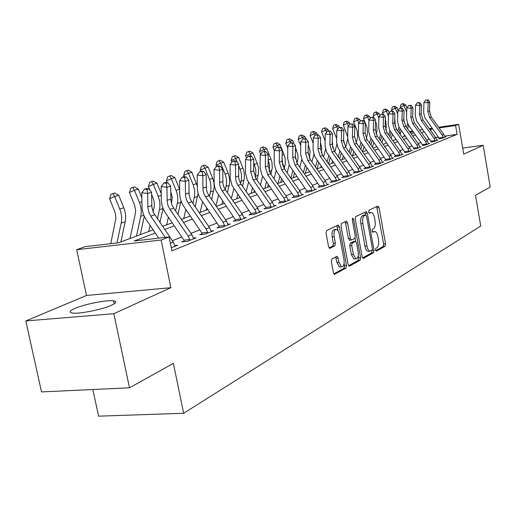 <?xml version="1.0" encoding="UTF-8"?>
<svg xmlns="http://www.w3.org/2000/svg" width="516" height="516" viewBox="0 0 516 516"><rect width="100%" height="100%" fill="white"/><g stroke="black" fill="none" stroke-linecap="round" stroke-linejoin="round"><path stroke-width="0.77" d="M375.506 250.047L376.351 251.15L385.11 246.267L385.562 243.81L379.041 207.625L377.847 206L368.94 210.27L368.605 211.992L369.275 213.166L371.449 212.476C372.849 212.953 373.868 214.72 374.506 217.791L375.061 220.842C375.609 224.86 375.113 227.492 373.552 228.723L372.397 229.323L372.062 231.058L372.72 232.206L374.958 231.471C376.319 231.961 377.312 233.696 377.925 236.676L378.473 239.721C379.028 243.733 378.531 246.377 376.99 247.661L375.835 248.299L375.506 250.047M111.43 305.272C116.461 302.931 117.171 301.454 113.565 300.854C106.954 299.757 84.598 304.13 74.943 308.426C69.434 310.89 68.634 312.438 72.543 313.064C79.367 314.121 102.329 309.51 111.43 305.272M331.917 258.935L331.356 261.644L333.413 272.687L334.387 274.37L345.972 268.094L346.507 265.437L339.354 226.776L338.328 225.04L326.622 230.523L326.048 233.2L328.55 246.622L329.937 248.319L334.826 245.822L335.387 243.159L334.162 236.58C333.652 232 334.439 229.614 336.516 229.42L337.948 230.581L339.031 233.051L343.985 259.561C344.488 264.244 343.675 266.656 341.54 266.791L338.941 262.296L338.141 258.019L337.154 256.323L331.917 258.935M129.503 387.793L41.519 391.921L25.8 320.952L113.83 313.709L129.503 387.793L173.376 363.38L183.657 413.271L480.725 226.066L475.5 195.254L490.2 187.076L483.189 145.28L463.723 154.155L458.647 124.317L455.576 125.511L457.086 134.36L171.893 250.879L169.055 236.947L161.127 240.03L76.697 249.705L85.14 246.648L118.364 242.81L153.123 229.878M113.83 313.709L170.88 287.689L161.127 240.03M362.142 256.781L363.399 258.374L373.558 252.711L374.029 250.195L367.321 213.282L366.354 211.599L355.75 216.578L355.24 219.113L362.142 256.781M348.558 265.734L358.13 260.406L360.091 260.219L349.442 266.159M345.043 221.706L345.565 223.047L347.545 222.828L346.533 221.106L341.54 223.383L340.999 225.982L348.126 264.54L349.08 266.198M347.545 222.828L350.396 238.334L351.377 240.024L354.724 238.431L355.234 235.864L352.299 219.842L352.86 218.036L353.557 219.236L360.594 257.632L360.091 260.219M483.189 145.28L462.691 148.105M457.086 134.36L444.637 136.153M438.355 137.056L435.543 137.462M429.306 139.088L426.719 140.113M420.843 142.435L418.083 143.525M412.097 145.899L409.149 147.06M403.048 149.479L399.906 150.717M393.682 153.181L390.328 154.503M383.981 157.019L380.408 158.431M373.926 160.992L370.12 162.501M363.503 165.114L359.446 166.72M352.686 169.396L348.365 171.106M341.457 173.834L336.845 175.659M329.788 178.452L324.874 180.394M317.65 183.251L312.412 185.328M305.02 188.25L299.435 190.456M291.863 193.455L285.903 195.809M278.15 198.873L271.79 201.395M263.844 204.536L257.052 207.219M248.899 210.444L241.649 213.314M233.284 216.623L225.531 219.693M216.939 223.086L208.645 226.369M199.815 229.859L190.946 233.367M181.864 236.96L172.363 240.72M439.058 138.765L442.199 138.314L446.017 136.772L444.895 136.934M430.892 142.055L434.053 141.61L437.994 140.01L436.833 140.178M422.449 145.46L425.635 145.009L429.712 143.364L428.506 143.532M413.729 148.982L416.928 148.531L421.146 146.828L419.901 147.002M404.699 152.62L407.924 152.168L412.284 150.408L410.994 150.588M395.359 156.387L395.353 156.058L394.114 156.561L398.597 155.942L403.112 154.116L401.777 154.303M385.684 160.289L385.684 159.947L384.394 160.47L388.941 159.844L393.624 157.954L392.231 158.141M375.661 164.333L375.654 163.978L374.319 164.52L378.938 163.888L383.781 161.927L382.343 162.127M365.263 168.532L365.263 168.158L363.877 168.719L368.553 168.087L373.584 166.055L372.088 166.255M354.479 172.886L354.473 172.499L353.034 173.073L357.782 172.441L363 170.332L361.445 170.538M343.275 177.401L343.275 177.001L341.779 177.601L346.591 176.962L352.015 174.769L350.396 174.989M331.64 182.103L331.633 181.684L330.079 182.303L334.961 181.664L340.605 179.387L338.915 179.607M319.533 186.986L319.527 186.547L317.914 187.198L322.868 186.553L328.737 184.186L326.976 184.412M306.936 192.075L306.93 191.61L305.253 192.287L310.277 191.642L316.385 189.179L314.554 189.411M293.81 197.37L293.81 196.886L292.056 197.596L297.164 196.944L303.524 194.377L301.615 194.616M280.13 202.891L280.136 202.388L278.305 203.123L283.49 202.478L290.127 199.795L288.122 200.047M265.863 208.657L265.863 208.129L263.953 208.89L269.217 208.245L276.144 205.445L274.048 205.703M250.957 214.682L250.957 214.121L248.964 214.92L254.311 214.269L261.548 211.347L259.355 211.612M235.373 220.971L235.38 220.384L233.29 221.222L238.721 220.571L246.287 217.513L243.991 217.791M219.068 227.562L219.074 226.937L216.894 227.814L222.402 227.169L230.33 223.963L227.917 224.254M201.988 234.464L201.995 233.806L199.711 234.722L205.31 234.077L213.618 230.723L211.076 231.02M184.077 241.701L184.089 241.004L181.69 241.972L187.379 241.327L196.093 237.805L193.423 238.108M174.885 245.552L177.704 245.242L171.273 247.841L175.234 246.235L173.234 241.998L153.323 212.373L151.852 206.98L151.581 192.255L147.647 193.526L141.771 192.765L141.984 206.142C142.113 211.154 143.583 215.772 146.396 219.99L158.747 238.14M92.841 389.515L98.595 416.167L183.657 413.271M170.88 287.689L86.495 295.468L25.8 320.952M86.495 295.468L76.697 249.705M155.277 233.039L134.237 240.972L169.055 236.947M432.531 128.91L429.847 129.503M424.023 131.696L421.411 132.683M415.477 134.921L412.69 135.972M406.647 138.249L403.673 139.372M397.513 141.694L394.34 142.893M388.058 145.26L384.672 146.538M378.26 148.95L374.661 150.311M368.114 152.781L364.27 154.226M357.594 156.748L353.499 158.289M346.675 160.863L342.308 162.508M335.342 165.139L330.685 166.894M323.558 169.583L318.598 171.454M311.309 174.202L306.02 176.195M298.564 179.007L292.927 181.135M285.29 184.012L279.272 186.282M271.448 189.23L265.031 191.655M257.007 194.674L250.157 197.26M241.933 200.363L234.612 203.123M226.169 206.303L218.345 209.257M209.677 212.528L201.311 215.682M192.404 219.042L183.451 222.415M174.292 225.866L164.707 229.485M455.576 125.511L439.097 127.942M399.21 133.102L400.564 132.902M409.556 131.574L412.755 131.096M419.56 130.09L422.559 129.651M429.248 128.665L432.053 128.245M438.619 127.278L458.647 124.317M413.226 131.754L410.027 132.231M400.352 133.657L399.674 133.754M162.579 226.363L172.183 222.783M181.368 219.371L190.34 216.03M199.273 212.708L207.658 209.586M216.346 206.355L224.189 203.439M232.651 200.292L239.992 197.557M248.235 194.493L255.11 191.933M263.147 188.946L269.584 186.553M277.427 183.631L283.458 181.387M291.114 178.542L296.771 176.44M304.247 173.653L309.548 171.68M316.856 168.964L321.829 167.113M328.976 164.456L333.639 162.721M340.631 160.121L345.004 158.489M351.841 155.948L355.95 154.419M362.645 151.93L366.502 150.491M373.062 148.053L376.674 146.712M383.098 144.319L386.49 143.055M392.792 140.713L395.972 139.533M402.151 137.23L405.131 136.121M411.194 133.87L413.987 132.825M431.041 131.174L430.699 129.181M374.119 231.561L372.268 231.736M370.649 212.566L368.843 212.74M375.68 250.647L383.214 246.455L383.665 244.004L376.661 206.574M365.663 214.979L364.902 212.199M362.555 257.948L371.63 252.898L372.436 248.602L366.534 216.127L365.857 214.953L364.412 215.585C362.806 216.797 362.277 219.468 362.845 223.583L366.921 245.951C367.534 248.912 368.521 250.647 369.882 251.169L372.101 250.363M363.922 215.178L365.67 214.979L363.922 215.178M368.869 251.266L367.94 251.363C366.579 250.84 365.592 249.105 364.98 246.151L360.897 223.796C360.336 219.687 360.865 217.023 362.477 215.804L363.735 215.198M345.565 223.047L348.416 238.547L349.713 240.198M355.021 238.121L355.608 241.346M358.252 255.736L358.633 257.826L360.594 257.632M353.35 254.375L355.885 258.806C357.891 258.639 358.646 256.291 358.156 251.776L356.543 243.01L355.582 241.34L352.241 242.952L351.725 245.545L353.35 254.375L351.37 254.569L353.912 258.993L354.782 258.909M355.272 241.372L353.299 241.585L355.266 241.378M351.37 254.569L349.745 245.745L350.267 243.159L353.299 241.585M358.13 260.406L358.633 257.826M340.502 266.888L339.528 266.985L336.922 262.489L335.658 256.955M335.639 229.517L334.51 229.639C332.427 229.839 331.64 232.226 332.149 236.799L334.162 236.58M329.06 247.938L332.814 246.029L333.368 243.371L332.149 236.799M338.045 230.736L336.819 225.64M333.858 273.906L343.972 268.281L344.507 265.624L344.101 263.431M403.835 121.524L403.86 116.455M400.577 108.05L400.242 107.212L401.029 104.4L403.235 103.542L405.757 105.064L406.872 107.863M405.757 105.064L404.054 105.599L406.685 112.185M407.711 123.401L406.563 127.375M404.351 135.024L403.899 136.579M408.672 125.304L407.64 128.884M400.132 134.399L401.222 130.632M402.557 103.755L404.054 105.599L400.242 107.212M429.647 117.603L427.841 111.591L428.183 102.787L423.946 102.439L423.63 112.591L424.945 117.874L438.961 137.946L443.212 137.34L442.148 135.063L429.647 117.603L431.279 117.022L429.48 111.037L429.822 102.252L428.183 102.787L427.493 100.175L428.151 99.969L425.797 100.04L427.493 100.175M439.052 138.494L438.961 137.946M443.212 137.34L443.244 137.895L444.986 137.185L443.747 134.424L431.279 117.022M425.797 100.04L423.946 102.439M429.822 102.252L428.151 99.969M394.856 125.659L395.185 124.504L394.74 117.996M391.954 111.03L391.528 109.96L392.334 107.102L394.579 106.225L397.139 107.767L398.178 110.359M397.139 107.767L395.385 108.321L397.726 114.191M398.952 126.975L397.772 131.083M395.533 138.907L395.282 139.791M399.977 128.858L398.887 132.651M391.199 138.475L392.353 134.444M393.876 106.444L395.385 108.321L391.528 109.96M385.626 129.8L386.258 127.581L385.891 121.208L385.291 119.712M383.053 114.113L382.524 112.791L383.343 109.889L385.633 108.999L388.245 110.566L389.187 112.933M388.245 110.566L386.426 111.134L388.464 116.223M389.909 130.671L388.69 134.947M390.999 132.528L389.844 136.566M381.969 142.726L383.188 138.404M384.904 109.224L386.426 111.134L382.524 112.791M376.112 134.005L377.022 130.754L376.641 124.279L375.5 121.428M374.081 117.88L373.216 115.726L374.061 112.765L375.642 112.095L376.39 111.856L379.047 113.449L379.899 115.578M379.047 113.449L377.17 114.042L378.873 118.287M380.563 134.495L379.299 138.965M381.717 136.334L380.498 140.649M372.423 147.157L373.719 142.539M375.642 112.095L377.17 114.042L373.216 115.726M421.327 120.544L419.489 114.436L419.818 105.49L415.528 105.129L415.219 115.449L416.567 120.815L430.796 141.223L435.098 140.61L434.02 138.294L421.327 120.544L423.01 119.951L421.185 113.862L421.514 104.941L419.818 105.49L419.127 102.839L419.811 102.62L417.412 102.697L419.127 102.839M430.886 141.777L430.796 141.223M435.098 140.61L435.13 141.171L436.929 140.442L435.665 137.637L423.01 119.951M417.412 102.697L415.528 105.129M421.514 104.941L419.811 102.62M412.729 123.582L410.859 117.377L411.181 108.283L406.834 107.915L406.537 118.396L407.627 123.201L408.924 125.704L422.359 144.609L426.713 143.99L425.623 141.636L412.729 123.582L414.471 122.969L412.613 116.777L412.929 107.715L411.181 108.283L410.484 105.587L411.188 105.361L408.749 105.438L410.484 105.587M422.443 145.17L422.359 144.609M426.713 143.99L426.751 144.557L428.609 143.809L427.325 140.958L414.471 122.969M408.749 105.438L406.834 107.915M412.929 107.715L411.188 105.361M403.841 126.723L401.938 120.415L402.248 111.172L397.842 110.792L397.559 121.447L398.958 126.994L413.632 148.105L418.05 147.486L416.934 145.086L403.841 126.723L405.647 126.091L403.751 119.796L404.06 110.585L402.248 111.172L401.551 108.424L402.28 108.192L399.79 108.276L401.551 108.424M413.722 148.679L413.632 148.105M418.05 147.486L418.083 148.066L420.005 147.286L418.695 144.39L405.647 126.091M399.79 108.276L397.842 110.792M404.06 110.585L402.28 108.192M366.296 138.294L367.482 134.031L367.082 127.458L365.354 123.137M365.328 123.072L363.599 118.751L364.457 115.745L366.837 114.823L369.54 116.442L370.288 118.306M369.54 116.442L367.598 117.048L368.934 120.376M370.901 138.449L369.585 143.151M372.12 140.281L370.83 144.906M362.542 151.781L363.915 146.841M366.057 115.062L367.598 117.048L363.599 118.751M394.65 129.974L392.708 123.556L393.011 114.165L388.542 113.772L388.271 124.601L389.696 130.238L404.608 151.723L409.085 151.098L407.95 148.66L394.65 129.974L396.514 129.316L394.579 122.918L394.882 113.559L393.011 114.165L392.308 111.366L393.063 111.121L390.522 111.211L392.308 111.366M404.692 152.304L404.608 151.723M409.085 151.098L409.117 151.691L411.104 150.885L409.775 147.937L396.514 129.316M390.522 111.211L388.542 113.772M394.882 113.559L393.063 111.121M356.156 142.687L357.607 137.43L357.188 130.742L353.641 121.886L354.518 118.828L356.943 117.88L359.704 119.531L360.342 121.118M359.704 119.531L357.698 120.157L358.852 123.04M360.91 142.539L359.529 147.518M362.187 144.396L360.819 149.337M352.576 155.677L353.776 151.336M356.143 118.132L357.698 120.157L353.641 121.886M385.136 133.341L383.156 126.807L383.446 117.255L378.912 116.855L378.66 127.865L380.118 133.605L395.262 155.471L399.803 154.839L398.649 152.362L385.136 133.341L387.065 132.657L385.097 126.149L385.381 116.629L383.446 117.255L382.743 114.404L383.523 114.159L380.931 114.242L382.743 114.404M395.353 156.058L395.262 155.471M399.803 154.839L399.836 155.439L401.893 154.606L400.539 151.607L387.065 132.657M380.931 114.242L378.912 116.855M385.381 116.629L383.523 114.159M345.675 147.202L347.726 138.752M347.661 136.908L343.34 125.13L344.237 122.015L346.707 121.054L349.519 122.724L350.042 124.027L352.789 123.93L350.029 124.027L347.894 126.781L347.7 138.385L348.939 143.712L350.809 147.137L365.173 167.532L369.901 166.894L368.682 164.275L354.479 144.177L352.383 137.288L352.622 127.226L347.894 126.781M349.519 122.724L347.442 123.382L348.493 126.007M350.564 146.783L349.113 152.078M351.899 148.685L350.448 153.968M342.321 159.489L343.269 156.025M345.875 121.312L347.442 123.382L343.34 125.13M375.28 136.824L373.262 130.174L373.539 120.46L368.94 120.041L368.708 131.245L370.191 137.082L385.594 159.347L390.193 158.715L389.019 156.187L375.28 136.824L377.28 136.114L375.274 129.497L375.545 119.809L373.539 120.46L372.836 117.551L373.642 117.3L370.998 117.39L372.836 117.551M385.684 159.947L385.594 159.347M390.193 158.715L390.225 159.328L392.36 158.464L390.973 155.413L377.28 136.114M370.998 117.39L368.94 120.041M375.545 119.809L373.642 117.3M334.82 151.878L336.877 144.241M336.606 138.404L332.659 128.497L333.581 125.317L336.103 124.337L338.973 126.039L339.502 127.362M338.973 126.039L336.819 126.717L337.761 129.071M343.624 138.675L343.798 142.758M339.851 151.182L338.315 156.838M341.244 153.155L339.709 158.812M331.698 163.443L332.381 160.928M335.239 124.608L336.819 126.717L332.659 128.497M365.07 140.436L363.012 133.67L363.27 123.782L358.614 123.35L358.394 134.753L359.91 140.694L375.564 163.366L380.228 162.727L379.034 160.16L365.07 140.436L367.14 139.701L365.089 132.96L365.354 123.105L363.27 123.782L362.567 120.821L363.399 120.551L360.703 120.647L362.567 120.821M375.654 163.978L375.564 163.366M380.228 162.727L380.26 163.353L382.472 162.456L381.06 159.354L367.14 139.701M360.703 120.647L358.614 123.35M365.354 123.105L363.399 120.551M325.106 140.726L321.597 131.98L322.532 128.742L325.112 127.742L328.041 129.477L328.615 130.903M328.041 129.477L325.809 130.174L326.634 132.231M332.298 140.275L332.775 147.995M328.744 155.761L327.118 161.818M330.195 157.825L328.563 163.875M320.694 167.539L321.087 166.055M323.571 156.761L325.59 149.201M324.216 128.02L325.809 130.174L321.597 131.98M369.901 166.894L369.933 167.532L372.223 166.604L370.785 163.443L356.633 143.416L354.537 136.553L354.782 126.523L352.622 127.226L351.918 124.201M365.263 168.158L365.173 167.532M354.782 126.523L352.789 123.93M313.148 143.145L310.116 135.592L311.077 132.296L313.715 131.277L316.701 133.038L317.385 134.74M320.507 142.519L321.732 147.757L321.313 153M316.701 133.038L314.386 133.767L315.082 135.502M317.224 160.547L315.502 167.029M318.733 162.695L317.088 168.88M309.278 171.783L309.368 171.428M311.89 161.882L313.902 154.278M312.786 131.567L314.386 133.767L310.116 135.592M343.495 148.06L341.347 141.042L341.573 130.8L336.78 130.342L336.6 142.152L338.186 148.311L354.382 171.86L359.181 171.215L357.943 168.545L343.495 148.06L345.726 147.273L343.585 140.281L343.817 130.071L341.573 130.8L340.87 127.716L341.773 127.433L338.954 127.536L340.87 127.716M354.473 172.499L354.382 171.86M359.181 171.215L359.207 171.867L361.593 170.899L360.123 167.681L345.726 147.273M338.954 127.536L336.78 130.342M343.817 130.071L341.773 127.433M300.712 145.577L298.203 139.346L299.19 135.985L301.879 134.94L304.93 136.734L305.743 138.739M308.239 144.97L309.568 148.705L310.077 151.878L309.394 158.044M304.93 136.734L302.524 137.488L303.085 138.888M305.259 165.552L303.434 172.492M306.827 167.797L305.401 173.228M299.764 167.249L301.789 159.508M300.918 135.244L302.524 137.488L298.203 139.346M332.085 152.097L329.892 144.944L330.098 134.508L325.235 134.037L325.08 146.067L326.699 152.343L343.185 176.349L348.048 175.704L346.784 172.983L332.085 152.097L334.4 151.278L332.22 144.151L332.433 133.76L330.098 134.508L329.395 131.367L330.33 131.064L327.454 131.174L329.395 131.367M343.275 177.001L343.185 176.349M348.048 175.704L348.074 176.362L350.551 175.363L349.055 172.086L334.4 151.278M327.454 131.174L325.235 134.037M332.433 133.76L330.33 131.064M287.754 148.028L285.832 143.242L286.838 139.817L289.592 138.746L292.707 140.571L294.049 143.899M295.468 147.434L297.887 155.193L297.9 159.231L297.035 163.243M292.707 140.571L290.211 141.358L290.785 142.784M295.358 155.645L295.513 158.941M292.824 170.79L290.895 178.226M294.462 173.137L293.269 177.736M287.167 172.879L289.218 164.907M288.592 139.062L290.211 141.358L285.832 143.242M320.23 156.284L317.991 149.001L318.179 138.365L313.238 137.875L313.109 150.13L314.766 156.529L331.543 181.013L336.477 180.368L335.194 177.594L320.23 156.284L322.635 155.432L320.404 148.176L320.597 137.585L318.179 138.365L317.475 135.153L318.443 134.844L315.495 134.96L317.475 135.153M331.633 181.684L331.543 181.013M336.477 180.368L336.509 181.039L339.083 180L337.548 176.659L322.635 155.432M315.495 134.96L313.238 137.875M320.597 137.585L318.443 134.844M274.254 150.485L272.964 147.292L274.002 143.796L276.821 142.706L280.007 144.564L284.348 155.4L285.174 158.644L285.316 163.585L284.2 168.622M280.007 144.564L277.402 145.383L278.034 146.937M282.078 157.238L282.633 165.288M279.898 176.279L278.079 183.393M281.607 178.736L280.659 182.432M274.06 178.8L276.17 170.506M275.776 143.029L277.402 145.383L272.964 147.292M307.897 160.644L305.607 153.213L305.775 142.377L300.764 141.868L300.66 154.361L302.357 160.882L319.443 185.87L324.448 185.218L323.139 182.387L307.897 160.644L310.406 159.76L308.123 152.355L308.297 141.565L305.775 142.377L305.072 139.094L306.085 138.778L303.066 138.894L305.072 139.094M319.527 186.547L319.443 185.87M324.448 185.218L324.474 185.908L327.15 184.825L325.583 181.413L310.406 159.76M303.066 138.894L300.764 141.868M308.297 141.565L306.085 138.778M260.67 154.2L259.587 151.504L260.651 147.937L263.534 146.821L266.791 148.711L271.223 159.767L272.074 163.075L272.229 168.113L270.868 174.208M266.791 148.711L264.082 149.563L264.843 151.459M268.21 159.818L269.584 165.533L269.178 171.202M266.45 182.038L264.863 188.308M268.236 184.605L267.552 187.308M260.425 185.025L262.612 176.311M262.444 147.157L264.082 149.563L259.587 151.504M295.068 165.185L292.727 157.599L292.869 146.557L287.78 146.028L287.702 158.76L289.444 165.417L306.846 190.92L311.922 190.262L310.587 187.379L295.068 165.185L297.674 164.262L295.346 156.709L295.494 145.706L292.869 146.557L292.166 143.203L293.217 142.868L290.134 142.99L292.166 143.203M306.93 191.61L306.846 190.92M311.922 190.262L311.954 190.972L314.741 189.843L313.135 186.366L297.674 164.262M290.134 142.99L287.78 146.028M295.494 145.706L293.217 142.868M246.564 158.141L245.655 155.89L246.751 152.246L249.699 151.104L253.034 153.033L257.561 164.314L258.432 167.687L258.6 172.821L256.981 180.058M253.034 153.033L250.215 153.923L251.124 156.18M253.737 162.656L255.762 169.493L255.878 172.937L255.156 177.169M252.44 188.082L251.111 193.423M254.304 190.778L253.904 192.384M246.222 191.584L248.506 182.348M248.57 151.459L250.215 153.923L245.655 155.89M281.704 169.906L279.304 162.172L279.42 150.904L274.254 150.356L274.209 163.346L275.641 169.325L277.737 173.183L293.72 196.177L298.88 195.519L297.513 192.578L281.704 169.906L284.419 168.945L282.033 161.244L282.155 150.021L279.42 150.904L278.724 147.473L279.82 147.125L276.66 147.26L278.724 147.473M293.81 196.886L293.72 196.177M298.88 195.519L298.906 196.241L301.808 195.067L300.17 191.52L284.419 168.945M276.66 147.26L274.254 150.356M282.155 150.021L279.82 147.125M231.852 162.218L231.142 160.463L232.265 156.741L235.29 155.574L238.702 157.535L243.326 169.048L244.345 173.37L244.3 178.581L242.507 186.218M238.702 157.535L235.767 158.464L237.502 162.772M238.605 165.507L240.688 170.873L241.436 174.356L241.494 178.736L240.559 183.328M237.837 194.442L236.78 198.757M239.792 197.273L239.695 197.667M231.42 198.505L233.819 188.63M234.109 155.935L235.767 158.464L231.142 160.463M267.772 174.834L265.314 166.932L265.405 155.439L260.154 154.871L260.148 168.119L261.973 175.053L280.046 201.659L285.284 201.001L283.884 197.996L267.772 174.834L270.603 173.828L268.165 165.965L268.255 154.516L265.405 155.439L264.708 151.93L265.856 151.569L262.612 151.704L264.708 151.93M280.136 202.388L280.046 201.659M285.284 201.001L285.303 201.743L288.334 200.518L286.657 196.893L270.603 173.828M262.612 151.704L260.154 154.871M268.255 154.516L265.856 151.569M216.501 166.449L216.01 165.23L217.165 161.424L220.261 160.224L223.757 162.23L228.485 173.989L229.536 178.401L229.504 183.715L227.414 192.7M223.757 162.23L220.693 163.198L225.44 175.001L226.363 178.536L226.569 183.896L225.357 189.72M222.609 201.137L221.841 204.31M215.978 205.813L218.513 195.203M219.036 160.605L220.693 163.198L216.01 165.23M253.233 179.974L250.718 171.905L250.776 160.166L245.442 159.579L245.474 173.105L247.351 180.181L265.772 207.38L271.094 206.722L269.668 203.652L253.233 179.974L256.194 178.923L253.691 170.893L253.756 159.205L250.776 160.166L250.086 156.58L251.279 156.2L249.151 155.967L247.957 156.342L250.086 156.58M265.863 208.129L265.772 207.38M271.094 206.722L271.113 207.477L274.273 206.2L272.558 202.498L256.194 178.923M247.957 156.342L245.442 159.579M253.756 159.205L251.279 156.2M200.66 171.318L200.214 170.203L201.401 166.313L204.581 165.088L208.161 167.132L212.663 178.278L213.934 182.735L214.224 187.295L211.657 199.537M208.161 167.132L204.962 168.139L209.812 180.2L210.76 183.806L210.986 189.288L209.496 196.403M206.703 208.2L206.252 210.109M200.124 212.392L202.536 202.137M203.298 165.481L204.962 168.139L200.214 170.203M238.057 185.341L236.334 182L235.599 178.955L235.502 165.114L230.084 164.494L230.149 178.31L232.077 185.541L250.873 213.36L256.271 212.702L254.814 209.56L238.057 185.341L241.146 184.244L239.663 181.509L238.695 177.891L238.611 164.107L235.502 165.114L234.819 161.431L236.064 161.037L233.896 160.792L232.651 161.192L234.819 161.431M250.957 214.121L250.873 213.36M256.271 212.702L256.291 213.469L259.593 212.134L257.839 208.354L241.146 184.244M232.651 161.192L230.084 164.494M238.611 164.107L236.064 161.037M189.133 195.151L188.927 188.617M184.238 176.711L183.709 175.401L184.928 171.422L188.198 170.164L191.868 172.247L197.273 185.979M191.868 172.247L188.521 173.299L193.487 185.637L194.609 190.256L194.609 195.828L192.926 203.459M198.067 193.261L195.19 206.761M190.088 215.662L189.972 216.172M183.76 218.481L185.837 209.457M186.857 170.577L188.521 173.299L183.709 175.401M222.183 190.952L220.429 187.534L219.668 184.418L219.526 170.28L214.024 169.635L214.134 183.748L214.804 187.521L216.114 191.139L235.29 219.603L240.772 218.945L239.289 215.733L222.183 190.952L225.415 189.804L223.667 186.405L222.912 183.309L222.783 169.222L219.526 170.28L218.849 166.507L220.151 166.094L217.952 165.842L216.649 166.255L218.849 166.507M235.38 220.384L235.29 219.603M240.772 218.945L240.791 219.732L244.249 218.339L242.449 214.475L225.415 189.804M216.649 166.255L214.024 169.635M222.783 169.222L220.151 166.094M171.473 203.478L172.292 197.531L170.732 191.417M167.19 182.67L166.449 180.832L167.706 176.762L171.06 175.466L174.827 177.601L179.691 189.617M174.827 177.601L171.331 178.704L176.066 190.404C177.801 194.822 178.201 199.202 177.265 203.549L175.588 210.915M181.006 200.853L177.968 214.404M166.649 224.847L168.377 217.204M169.661 175.904L171.331 178.704L166.449 180.832M205.581 196.822L203.788 193.326L203.001 190.14L202.814 175.685L197.215 175.014L197.376 189.443L198.073 193.294L199.415 197.002L218.99 226.137L224.557 225.479L223.035 222.196L205.581 196.822L208.961 195.622L207.174 192.145L206.394 188.979L206.219 174.582L202.814 175.685L202.143 171.822L203.51 171.389L201.272 171.125L199.905 171.557L202.143 171.822M219.074 226.937L218.99 226.137M224.557 225.479L224.576 226.292L228.195 224.828L226.343 220.88L208.961 195.622M199.905 171.557L197.215 175.014M206.219 174.582L203.51 171.389M153.091 211.837L154.284 206.174L154.329 202.956L153.671 199.724L151.614 194.5M149.95 190.398L148.382 186.521L149.679 182.348L153.129 181.026L156.993 183.206L161.237 193.668M156.993 183.206L153.329 184.354L158.186 196.332C159.96 200.853 160.379 205.329 159.444 209.767L157.432 218.81M163.088 208.432L159.941 222.499M148.743 231.51L150.091 225.421M151.659 181.477L153.329 184.354L148.382 186.521M188.185 202.969L186.592 200.021L185.541 196.132L185.302 181.348L179.613 180.652L179.723 193.423C179.813 198.209 181.206 202.607 183.896 206.626L201.911 232.987L207.574 232.329L206.013 228.962L188.185 202.969L191.726 201.717L190.146 198.783L189.101 194.913L188.869 180.194L185.302 181.348L184.638 177.388L186.07 176.93L183.799 176.659L182.367 177.111L184.638 177.388M201.995 233.806L201.911 232.987M207.574 232.329L207.587 233.161L211.373 231.626L209.483 227.582L191.726 201.717M182.367 177.111L179.613 180.652M188.869 180.194L186.07 176.93M129.987 238.482L135.302 213.863L135.624 210.638L134.657 205.355L129.445 192.487L130.787 188.211L134.334 186.844L138.307 189.075L141.848 197.796M138.307 189.075L134.463 190.281L139.443 202.543C141.261 207.174 141.707 211.754 140.771 216.288L136.463 236.076M144.293 216.256L140.268 234.657M132.793 187.327L134.463 190.281L129.445 192.487M169.945 209.419L168.068 205.755L167.236 202.414L166.932 187.289L161.153 186.56L161.308 199.627C161.424 204.523 162.85 209.032 165.604 213.14L184.006 240.166L189.753 239.514L188.159 236.064L169.945 209.419L173.666 208.103L172.041 205.097L170.97 201.137L170.68 186.076L166.932 187.289L166.287 183.219L167.784 182.741L165.475 182.458L163.972 182.935L166.287 183.219M184.089 241.004L184.006 240.166M189.753 239.514L189.765 240.366L193.745 238.753L191.797 234.619L173.666 208.103M163.972 182.935L161.153 186.56M170.68 186.076L167.784 182.741M110.766 243.687L115.926 218.01L115.145 212.586L109.586 198.744L110.972 194.358L114.623 192.952L118.706 195.229L123.782 207.735C125.646 212.45 126.11 217.12 125.175 221.738L120.879 241.875M118.706 195.229L114.668 196.499L119.77 209.064C121.641 213.805 122.111 218.494 121.183 223.131L116.971 242.971M113.004 193.455L114.668 196.499L109.586 198.744M165.236 237.392L150.795 216.191L148.872 212.431L147.873 207.625L147.647 193.526L147.015 189.346L148.589 188.843L146.241 188.546L144.661 189.05L147.015 189.346M144.661 189.05L141.771 192.765M151.581 192.255L148.589 188.843M372.288 231.774L374.074 231.581M368.869 212.779L370.63 212.579M377.138 207.851L379.041 207.625M383.665 244.004L385.562 243.81M383.214 246.455L385.11 246.267M365.392 213.501L367.321 213.282M372.101 250.389L374.029 250.195M371.63 252.898L373.558 252.711M363.051 258.406L363.399 258.374M362.477 215.804L364.412 215.585M360.897 223.796L362.845 223.583M364.98 246.151L366.921 245.951M348.416 238.547L350.396 238.334M352.247 219.384L353.557 219.236M350.267 243.159L352.241 242.952M349.745 245.745L351.725 245.545M336.129 258.219L338.141 258.019M336.922 262.489L338.941 262.296M333.368 243.371L335.387 243.159M332.814 246.029L334.826 245.822M329.576 248.351L329.937 248.319M337.354 227.001L339.354 226.776M344.507 265.624L346.507 265.437M343.972 268.281L345.972 268.094M334.381 274.37L334.787 274.331M427.841 111.591L429.48 111.037M442.148 135.063L443.747 134.424M419.489 114.436L421.185 113.862M434.02 138.294L435.665 137.637M410.859 117.377L412.613 116.777M425.623 141.636L427.325 140.958M401.938 120.415L403.751 119.796M416.934 145.086L418.695 144.39M392.708 123.556L394.579 122.918M407.95 148.66L409.775 147.937M383.156 126.807L385.097 126.149M398.649 152.362L400.539 151.607M373.262 130.174L375.274 129.497M389.019 156.187L390.973 155.413M363.012 133.67L365.089 132.96M379.034 160.16L381.06 159.354M354.479 144.177L356.633 143.416M352.383 137.288L354.537 136.553M368.682 164.275L370.785 163.443M341.347 141.042L343.585 140.281M357.943 168.545L360.123 167.681M308.82 146.409L308.213 146.609M309.581 157.335L309.142 157.49M329.892 144.944L332.22 144.151M346.784 172.983L349.055 172.086M296.674 150.433L295.423 150.846M297.474 161.566L296.39 161.947M317.991 149.001L320.404 148.176M335.194 177.594L337.548 176.659M284.052 154.613L282.097 155.264M284.884 165.965L283.11 166.584M305.607 153.213L308.123 152.355M323.139 182.387L325.583 181.413M270.919 158.967L268.23 159.857M271.797 170.532L269.268 171.415M292.727 157.599L295.346 156.709M310.587 187.379L313.135 186.366M257.252 163.495L254.453 164.423M258.168 175.292L255.375 176.266M279.304 162.172L282.033 161.244M297.513 192.578L300.17 191.52M243.01 168.216L240.088 169.184M243.978 180.252L241.062 181.264M265.314 166.932L268.165 165.965M283.884 197.996L286.657 196.893M228.162 173.137L225.118 174.15M229.175 185.418L226.137 186.476M250.718 171.905L253.691 170.893M269.668 203.652L272.558 202.498M212.663 178.278L209.483 179.329M213.727 190.81L210.56 191.92M235.477 177.098L238.579 176.04M254.814 209.56L257.839 208.354M196.473 183.638L193.152 184.741M197.596 196.448L194.28 197.602M219.539 182.522L222.783 181.419M239.289 215.733L242.449 214.475M179.549 189.249L176.066 190.404M180.729 202.337L177.265 203.549M202.865 188.198L206.265 187.044M223.035 222.196L226.343 220.88M161.256 195.312L158.186 196.332M163.075 208.503L159.444 209.767M185.399 194.145L188.959 192.932M206.013 228.962L209.483 227.582M141.913 201.724L139.443 202.543M143.848 215.217L140.771 216.288M167.081 200.382L170.815 199.112M188.159 236.064L191.797 234.619M123.782 207.735L119.77 209.064M125.175 221.738L121.183 223.131M150.795 216.191L154.703 214.804M147.847 206.935L151.769 205.6M170.319 243.159L173.234 241.998M113.565 300.854L114.197 303.84M367.94 251.363L369.882 251.169M349.403 240.23L351.377 240.024M353.912 258.993L355.885 258.806M336.793 256.355L337.154 256.323M339.528 266.985L341.54 266.791M338.006 225.073L338.328 225.04"/></g></svg>
